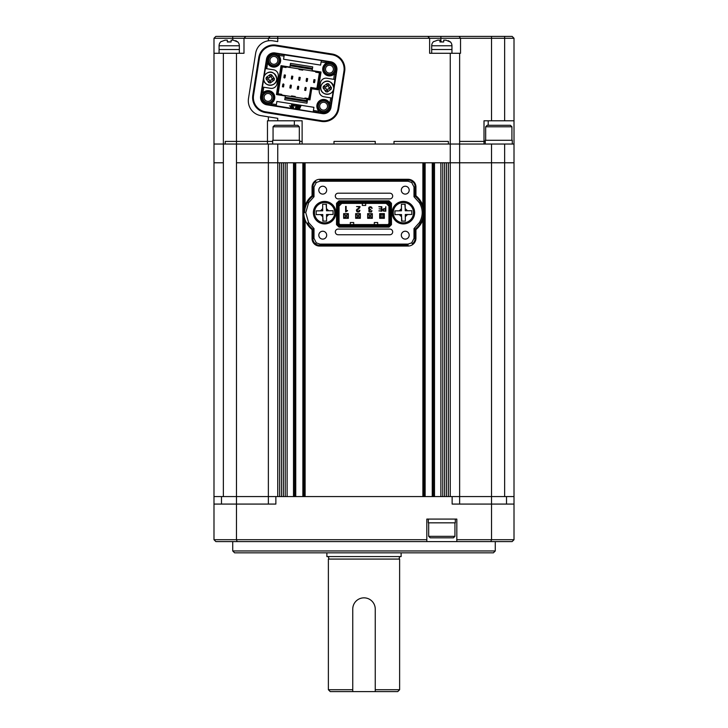 <?xml version="1.0" encoding="UTF-8"?>
<svg xmlns="http://www.w3.org/2000/svg" width="728" height="728" viewBox="0 0 728 728"><rect width="100%" height="100%" fill="white"/><g stroke="black" fill="none" stroke-linecap="round" stroke-linejoin="round"><path stroke-width="1.09" d="M454.945 536.336L453.444 537.828L430.193 537.828L428.692 536.336L454.945 536.336L454.945 522.831M428.692 536.336L428.692 522.831M364 597.843A11.248 11.248 0 0 0 352.752 609.09L352.752 691.6L375.248 691.6L375.248 609.09A11.248 11.248 0 0 0 364 597.843M270.861 74.684L271.608 74.802L274.411 78.669L274.174 80.153L270.316 82.956L268.832 82.719L266.029 78.861L266.266 77.377L270.124 74.575L270.861 74.684M268.841 82.646L269.251 80.007L268.623 79.27L266.029 78.861M269.251 80.007A0.746 0.746 -76.4 0 0 269.069 79.516M270.607 81.099L269.123 80.872L268.832 82.719L270.316 82.956L270.652 80.808M274.174 80.153L271.58 79.734L270.725 80.362L270.325 82.883M271.262 76.95L271.599 74.884L271.198 77.395L271.817 78.26L274.338 78.651M271.599 74.884L270.124 74.575L269.715 77.168L270.115 74.647M266.339 77.386L268.86 77.787L269.715 77.168A0.746 0.746 -76.4 0 1 268.86 77.787L266.266 77.377M269.242 80.126L269.123 80.872M271.58 79.734A0.746 0.746 -76.4 0 0 270.725 80.362M274.411 78.669L271.817 78.26M272.563 78.378L272.327 79.853M269.833 76.422L271.316 76.658M267.877 79.152L268.113 77.668M485.667 126.781L487.169 125.289L510.419 125.289L511.921 126.781L485.667 126.781L485.667 140.286M348.248 214.378L346.746 215.124L346.746 216.817L343.752 217.563L343.752 218.218L348.248 218.218L348.248 213.623M343.752 213.623L348.248 213.723M346.746 215.124L345.245 215.124L343.752 214.378L343.752 213.723M346.746 216.817L348.248 217.563M343.752 218.218L343.752 214.378M345.245 215.124L345.245 216.817M232.733 40.149L232.733 38.275L213.987 38.275L213.987 144.035L514.014 144.035L514.014 38.275L504.64 38.275L504.64 120.784L484.011 120.784L484.011 141.414L485.285 141.414L459.632 141.414L484.011 141.414L484.011 144.035L459.632 144.035L459.632 53.28L460.533 53.28L460.533 38.275L504.64 38.275L504.64 36.4L512.139 36.4L514.014 38.275M268.368 144.035L268.368 496.578L236.482 496.578L452.134 496.578L452.134 504.076L491.527 504.076L491.527 539.712L456.82 539.712L456.82 519.082L426.817 519.082L426.817 539.712L236.473 539.712L236.482 496.578L223.359 496.578L223.359 162.79L213.987 162.79L223.359 162.79L223.359 144.035L213.987 144.035L213.987 496.578L236.482 496.578L236.482 162.79L279.616 162.79L279.616 496.578L277.741 496.578L277.741 162.79L236.482 162.79L236.482 144.035L223.359 144.035L223.359 53.28L243.989 53.28L243.989 38.275L268.368 38.275L268.368 40.786L269.551 40.668M452.134 496.578L514.014 496.578L514.014 162.79L504.64 162.79L514.014 162.79L514.014 144.035M459.632 504.076L459.632 162.79L450.259 162.79L504.64 162.79L459.632 162.79L459.632 144.035L375.248 144.035L375.248 141.414L333.997 141.414L375.248 141.414L375.248 144.035L302.12 144.035L302.12 120.784L267.467 120.784L267.467 141.414L272.681 141.414L236.482 141.414L267.467 141.414L267.467 144.035L236.482 144.035L236.482 141.414L225.234 141.414L236.482 141.414L236.482 53.28M277.741 120.784L277.741 118.309L260.961 115.652A15.006 15.006 0 0 1 248.494 98.48L255.646 53.29A15.006 15.006 0 0 1 272.809 40.823L277.741 41.605L277.741 38.275L429.629 38.275L429.629 53.28L450.259 53.28L450.259 496.578L448.384 496.578L448.384 162.79L450.259 162.79L277.741 162.79L277.741 144.035M273.055 126.781L274.556 125.289L297.807 125.289L299.308 126.781L273.055 126.781L273.055 140.286M396.505 203.767L398.562 203.767M396.505 221.576L398.562 221.576M384.257 213.741L384.257 218.236L379.752 218.236L379.752 213.741L384.257 213.741M384.257 213.832L383.037 214.96L383.037 217.017L384.257 218.145M379.752 218.145L380.971 217.017L380.971 214.96L379.752 213.832M380.971 217.017L383.037 217.017M383.037 214.96L380.971 214.96M327.909 83.72L328.656 83.838L331.458 87.706L331.222 89.18L327.363 91.992L325.88 91.755L323.077 87.897L323.305 86.414L327.172 83.602L327.909 83.72M325.889 91.683L326.299 89.043L325.671 88.306L323.077 87.897M326.299 89.043A0.746 0.746 -76.4 0 0 326.108 88.552M327.655 90.136L326.171 89.899L325.88 91.755L327.363 91.992L327.7 89.844M331.222 89.18L328.628 88.77L327.773 89.398L327.373 91.919M328.31 85.986L328.637 83.911L328.237 86.432L328.865 87.296L331.386 87.688M328.637 83.911L327.172 83.602L326.763 86.195L327.154 83.684M323.387 86.423L325.898 86.823L326.763 86.195A0.746 0.746 -76.4 0 1 325.898 86.823L323.305 86.414M326.29 89.162L326.171 89.899M328.628 88.77A0.746 0.746 -76.4 0 0 327.773 89.398M331.458 87.706L328.865 87.296M329.602 87.406L329.375 88.889M326.872 85.458L328.355 85.695M324.925 88.188L325.161 86.705M372.254 214.378L370.752 215.124L370.752 216.817L367.749 217.563L367.749 218.218L372.254 218.218L372.254 213.623M367.749 213.623L372.254 213.723M370.752 215.124L369.251 215.124L367.749 214.378L367.749 213.723M370.752 216.817L372.254 217.563M367.749 218.218L367.749 214.378M369.251 215.124L369.251 216.817M324.515 202.548A10.128 10.128 0 0 1 334.744 212.667A10.128 10.128 0 0 1 324.724 222.795A10.128 10.128 0 0 1 314.496 212.667A10.128 10.128 0 0 1 324.515 202.548A10.128 10.128 0 0 0 314.496 212.667A10.128 10.128 0 0 0 324.724 222.795M333.042 211.329L333.042 210.711L328.692 210.756L326.453 208.563L326.481 210.774L333.042 210.711L333.078 214.46L326.517 214.523L326.581 221.094L322.832 221.13L322.768 214.56L316.198 214.633L316.161 210.883L322.722 210.811L322.659 204.249L326.408 204.213L326.453 208.563L326.099 204.213M322.659 204.249L322.704 208.599L320.511 210.838L316.161 210.883M316.198 214.014L316.198 214.633L320.548 214.587L322.786 216.78L323.141 221.121M326.581 221.094L326.535 216.744L328.728 214.505L333.078 214.46M451.952 53.28L451.952 49.522L431.695 49.522L431.695 45.773A5.624 5.624 0 0 1 433.378 41.76L433.97 41.432M443.698 40.531L443.698 41.969L439.949 41.969L439.949 40.222M439.949 41.969L441.787 41.76M448.384 40.65L450.259 41.969L445.909 40.149L443.698 40.149L445.909 40.149M431.695 53.28L431.695 49.522L451.952 49.522L451.952 45.773A5.624 5.624 0 0 0 450.259 41.76M437.728 40.149L439.949 40.149L437.728 40.149L433.378 41.76M324.624 223.924A11.248 11.248 0 0 1 313.368 212.667A11.248 11.248 0 0 1 324.624 201.419A11.248 11.248 0 0 1 335.872 212.667A11.248 11.248 0 0 1 324.624 223.924M403.376 223.924A11.248 11.248 0 0 1 392.128 212.667A11.248 11.248 0 0 1 403.376 201.419A11.248 11.248 0 0 1 414.632 212.667A11.248 11.248 0 0 1 403.376 223.924M405.259 239.112A3.94 3.94 0 0 1 401.319 235.171A3.94 3.94 0 0 1 405.259 231.231A3.94 3.94 0 0 1 409.191 235.171A3.94 3.94 0 0 1 405.259 239.112M405.259 194.103A3.94 3.94 0 0 1 401.319 190.172A3.94 3.94 0 0 1 405.259 186.232A3.94 3.94 0 0 1 409.191 190.172A3.94 3.94 0 0 1 405.259 194.103M322.75 194.103A3.94 3.94 0 0 1 318.809 190.163A3.94 3.94 0 0 1 322.75 186.232A3.94 3.94 0 0 1 326.681 190.163A3.94 3.94 0 0 1 322.75 194.103M322.75 239.112A3.94 3.94 0 0 1 318.809 235.171A3.94 3.94 0 0 1 322.75 231.231A3.94 3.94 0 0 1 326.681 235.171A3.94 3.94 0 0 1 322.75 239.112M338.156 229.074L389.844 229.074A2.839 2.839 0 0 1 392.683 231.923A2.839 2.839 0 0 1 389.844 234.762L338.156 234.762A2.839 2.839 0 0 1 335.317 231.923A2.839 2.839 0 0 1 338.156 229.074M338.156 193.202L389.844 193.202A2.839 2.839 0 0 1 392.683 196.041A2.839 2.839 0 0 1 389.844 198.89L338.156 198.89A2.839 2.839 0 0 1 335.317 196.041A2.839 2.839 0 0 1 338.156 193.202M415.943 186.978A7.498 7.498 0 0 0 412.867 180.926L411.702 182.482L408.071 181.245L319.938 181.245L316.307 182.482L314.014 186.978L314.014 196.724L308.599 202.766L305.76 212.667L308.599 222.577L314.005 228.619L312.057 229.575L312.057 238.356A7.498 7.498 0 0 0 319.929 246.046L408.071 246.046A7.872 7.872 0 0 0 415.943 238.365L415.943 229.575A21.749 21.749 0 0 0 421.075 223.578A20.63 20.63 0 0 0 421.075 201.765A21.749 21.749 0 0 0 415.943 195.768L415.943 186.978L415.115 186.978A6.67 6.67 0 0 0 408.071 180.116L319.938 180.116L319.938 179.288A7.872 7.872 0 0 0 312.057 186.978L312.057 195.768A21.749 21.749 0 0 0 306.925 201.756A20.63 20.63 0 0 0 306.925 223.578A21.749 21.749 0 0 0 312.057 229.575M314.005 228.619L314.005 238.356L316.307 242.852L319.929 244.098L408.071 244.098L411.702 242.852L413.995 238.365L413.995 228.619L419.401 222.577C423.159 215.961 423.159 209.364 419.401 202.766L421.075 201.765M419.401 202.766L413.995 196.724L413.995 186.978L411.702 182.482M336.527 224.643L336.527 203.321L338.993 200.855L336.527 203.321L336.527 224.643L338.993 227.109L389.007 227.109L338.993 227.109L339.303 226.363L388.697 226.363L389.007 227.109L391.473 224.643L391.473 203.321L389.007 200.855L338.993 200.855L339.303 201.611L337.282 203.631L337.282 224.333L336.527 224.643M413.995 196.724L415.943 195.768M419.401 222.577L421.075 223.578M413.995 228.619L415.943 229.575M411.702 242.852L412.867 244.417M316.307 242.852L315.133 244.417M308.599 222.577L306.925 223.578M308.599 202.766L306.925 201.756M314.014 196.724L312.057 195.768M316.307 182.482L315.133 180.926M412.867 180.926A7.872 7.872 0 0 0 408.071 179.288L319.938 179.288M397.16 203.294L399.554 203.294M399.554 222.049L397.16 222.049M336.527 203.321L337.282 203.631M337.282 224.333L339.303 226.363M388.697 226.363L390.718 224.333L391.473 224.643M390.718 224.333L390.718 203.631L391.473 203.321M390.718 203.631L388.697 201.611L389.007 200.855M388.697 201.611L339.303 201.611M388.27 202.639L339.73 202.639L338.311 204.058L338.311 223.906L339.73 225.325L388.27 225.325L389.689 223.906L389.689 204.058L388.27 202.639L387.96 203.385L388.943 204.368L389.689 204.058M384.348 213.623L379.661 213.623L379.661 218.318L384.348 218.318L384.348 213.623M338.311 204.058L339.057 204.368L340.04 203.385L339.73 202.639M340.04 203.385L387.96 203.385M388.943 204.368L388.943 223.596L389.689 223.906M388.943 223.596L387.96 224.579L388.27 225.325M387.96 224.579L340.04 224.579L339.73 225.325M340.04 224.579L339.057 223.596L338.311 223.906M339.057 223.596L339.057 204.368M369.296 206.989L368.614 208.354L369.524 209.746L368.759 210.956L369.178 211.994L371.498 211.939L371.963 210.729L371.144 211.639L369.56 211.666L369.596 210.11L370.752 209.464L369.478 209.2L369.123 208.363L370.388 207.143L372.108 208.454L371.644 207.18L370.361 206.707L368.905 207.353M347.429 210.465L346.146 210.774L346.146 206.397L345.636 206.397L345.636 211.893L347.52 210.811L346.655 210.547M348.339 218.318L348.339 213.623L343.652 213.623L343.652 218.318L348.339 218.318M360.342 218.318L360.342 213.623L355.655 213.623L355.655 218.318L360.342 218.318M372.345 213.623L367.658 213.623L367.658 218.318L372.345 218.318L372.345 213.623M359.878 210.574L359.386 210.283L358.112 211.639L356.911 210.492L359.832 207.617M359.705 207.817L360.041 206.543L356.502 206.543L359.532 206.98L356.401 210.465L356.866 211.648L358.085 212.076L359.404 211.63L359.896 210.283M384.43 208.672L383.165 208.991L383.119 210.893L385.804 211.211L385.804 206.707L385.394 208.672L384.166 208.681M386.231 203.385L388.943 206.097M362.317 203.385L362.317 205.451L365.684 205.451L365.684 203.385M339.057 206.097L341.769 203.385M353.69 224.579L353.69 222.513L350.314 222.513L350.314 224.579M377.686 224.579L377.686 222.513L374.31 222.513L374.31 224.579M378.888 210.865L381.818 211.211L381.818 206.707L378.815 206.707L381.417 207.052L381.417 208.845L379.106 208.845L381.417 209.191L381.417 210.865L378.888 210.865M369.123 208.363L370.388 207.143M369.269 210.92L370.552 209.837M370.315 211.948L369.56 211.666M371.453 210.729L371.144 211.639M368.959 210.237L368.759 210.956M368.832 209.255L369.524 209.746M371.644 207.18L370.361 206.707M356.911 210.492L357.257 209.619M359.386 210.283L359.059 211.293L357.239 211.347M356.866 211.648L359.404 211.63M356.511 209.855L356.401 210.465M357.33 208.954L356.847 209.336M359.532 206.98L358.322 208.372M383.119 210.893L384.229 211.211M383.165 208.991L382.746 209.946M384.238 210.865L385.394 210.865L385.394 209.018L383.465 209.227L383.41 210.647L384.238 210.865M383.465 209.227L383.146 209.955M426.817 539.712L426.817 541.587L456.82 541.587L456.82 539.712M495.268 550.96L493.393 552.834L234.607 552.834L232.733 550.96L495.268 550.96L495.268 541.587M514.014 496.578L514.014 539.712L512.139 541.587L456.82 541.587M514.014 519.082L514.014 539.712L491.527 539.712L490.836 541.587M213.987 496.578L213.987 504.076L275.866 504.076L275.866 496.578M268.368 496.578L268.368 504.076M213.987 504.076L213.987 539.712L236.473 539.712L237.164 541.587L426.817 541.587M514.014 504.076L491.527 504.076L491.518 496.578L504.64 496.578L504.64 144.035M213.987 539.712L215.861 541.587L237.164 541.587M428.319 519.082L428.319 522.831L455.319 522.831L455.319 519.082M299.681 144.035L299.681 140.286L272.681 140.286L272.681 144.035M512.294 144.035L512.294 140.286L485.285 140.286L485.285 144.035M239.339 53.28L239.339 49.522L219.083 49.522L219.083 45.773A5.624 5.624 0 0 1 220.775 41.76L221.358 41.432M231.085 40.531L231.085 41.969L227.336 41.969L227.336 40.531M227.336 41.969L229.174 41.76M235.772 40.65L237.646 41.969L233.297 40.149L231.085 40.149L233.297 40.149M219.083 53.28L219.083 49.522L239.339 49.522L239.339 45.773A5.624 5.624 0 0 0 237.646 41.76L237.646 41.969M225.116 40.149L227.336 40.149L225.116 40.149L220.775 41.76M360.251 214.378L358.749 215.124L358.749 216.817L355.746 217.563L355.746 218.218L360.251 218.218L360.251 213.623M355.746 213.623L360.251 213.723M358.749 215.124L357.248 215.124L355.746 214.378L355.746 213.723M358.749 216.817L360.251 217.563M355.746 218.218L355.746 214.378M357.248 215.124L357.248 216.817M394.003 141.414L448.384 141.414L448.384 144.035L448.384 141.414L394.003 141.414L394.003 144.035L394.003 141.414M299.681 141.414L302.12 141.414L299.681 141.414M488.206 125.289L488.206 120.784M333.997 141.414L333.997 144.035L333.997 141.414M294.339 120.784L294.339 125.289M225.234 141.414L225.234 144.035L225.234 141.414M223.359 53.28L213.987 53.28M213.987 38.275L215.861 36.4L270.243 36.4L268.368 38.275L277.741 38.275L277.741 36.4L504.64 36.4M514.014 120.784L504.64 120.784M427.755 36.4L429.629 38.275L460.533 38.275L459.086 36.4M450.259 53.28L459.632 53.28M268.368 116.817L268.368 120.784M232.733 36.4L232.733 38.275L243.989 38.275L245.864 36.4M268.368 38.275L270.243 36.4L277.741 36.4M273.892 64.301A3.94 3.94 0 0 1 269.961 60.36A3.94 3.94 0 0 1 273.892 56.42A3.94 3.94 0 0 1 277.832 60.36A3.94 3.94 0 0 1 273.892 64.301M329.456 73.1A3.94 3.94 0 0 1 325.516 69.16A3.94 3.94 0 0 1 329.456 65.22A3.94 3.94 0 0 1 333.397 69.16A3.94 3.94 0 0 1 329.456 73.1M268.031 101.338A3.94 3.94 0 0 1 264.091 97.397A3.94 3.94 0 0 1 268.031 93.466A3.94 3.94 0 0 1 271.963 97.397A3.94 3.94 0 0 1 268.031 101.338M323.587 110.137A3.94 3.94 0 0 1 319.656 106.206A3.94 3.94 0 0 1 323.587 102.266A3.94 3.94 0 0 1 327.527 106.206A3.94 3.94 0 0 1 323.587 110.137M338.001 108.727A14.387 14.387 0 0 1 321.539 120.684L321.43 121.43A15.133 15.133 0 0 0 338.738 108.845A15.133 15.133 0 0 1 321.43 121.43L265.383 112.549A15.133 15.133 0 0 1 252.798 95.241L253.544 95.35L259.486 57.831A14.387 14.387 0 0 1 275.939 45.873L331.986 54.755A14.387 14.387 0 0 1 343.944 71.207L338.001 108.727L338.738 108.845L344.681 71.326L343.944 71.207M273.892 66.73A6.379 6.379 0 0 1 267.522 60.36A6.379 6.379 0 0 1 273.892 53.981A6.379 6.379 0 0 1 280.271 60.36A6.379 6.379 0 0 1 273.892 66.73M273.892 55.11A5.251 5.251 0 0 0 268.641 60.36A5.251 5.251 0 0 0 273.892 65.611A5.251 5.251 0 0 0 279.142 60.36A5.251 5.251 0 0 0 273.892 55.11M329.456 75.539A6.379 6.379 0 0 1 323.086 69.16A6.379 6.379 0 0 1 329.456 62.781A6.379 6.379 0 0 1 335.836 69.16A6.379 6.379 0 0 1 329.456 75.539M329.456 63.909A5.251 5.251 0 0 0 324.206 69.16A5.251 5.251 0 0 0 329.456 74.411A5.251 5.251 0 0 0 334.707 69.16A5.251 5.251 0 0 0 329.456 63.909M268.031 103.776A6.379 6.379 0 0 1 261.652 97.397A6.379 6.379 0 0 1 268.031 91.027A6.379 6.379 0 0 1 274.401 97.397A6.379 6.379 0 0 1 268.031 103.776M268.031 92.147A5.251 5.251 0 0 0 262.781 97.397A5.251 5.251 0 0 0 268.031 102.648A5.251 5.251 0 0 0 273.282 97.397A5.251 5.251 0 0 0 268.031 92.147M323.587 112.576A6.379 6.379 0 0 1 317.217 106.206A6.379 6.379 0 0 1 323.587 99.827A6.379 6.379 0 0 1 329.966 106.206A6.379 6.379 0 0 1 323.587 112.576M323.587 100.955A5.251 5.251 0 0 0 318.336 106.206A5.251 5.251 0 0 0 323.587 111.457A5.251 5.251 0 0 0 328.838 106.206A5.251 5.251 0 0 0 323.587 100.955M264.155 76.358L265.392 68.505L273.537 69.797A5.624 5.624 0 0 1 278.214 76.231L277.04 83.638A5.624 5.624 0 0 1 270.607 88.316L262.462 87.023L263.7 79.179M279.352 56.393L278.615 55.364L279.352 56.393A6.752 6.752 0 0 1 273.892 67.112A6.752 6.752 0 0 1 268.432 64.328L267.094 63.018L266.339 63.627L267.03 59.268A6.952 6.952 0 0 1 274.984 53.49L321.339 60.479L326.19 61.607L326.827 62.344L325.489 63.7L326.517 62.954M266.484 59.186A7.498 7.498 0 0 1 275.066 52.953L330.63 61.753A7.498 7.498 0 0 1 336.864 70.334L331.003 107.371A7.498 7.498 0 0 1 322.422 113.614L266.858 104.814A7.498 7.498 0 0 1 260.615 96.233L266.484 59.186L267.03 59.268M333.424 74.62L334.452 73.874L333.424 74.62A6.752 6.752 0 0 1 323.041 71.244A6.752 6.752 0 0 1 325.489 63.7M265.565 68.532L266.339 63.627L267.076 62.99L268.432 64.328M326.472 62.981L326.19 61.607L330.548 62.299A6.952 6.952 0 0 1 336.327 70.243L333.779 87.387M263.036 92.683L264.055 91.937L263.036 92.683L261.853 91.965L262.908 92.747L263.782 87.233M318.873 111.193L318.127 110.174L318.873 111.193L318.154 112.376L318.937 111.32L313.422 110.447L313.186 111.948L266.939 104.268A6.952 6.952 0 0 1 261.161 96.314L262.626 87.051M292.793 106.87L289.462 105.915L292.856 106.015L292.793 106.87M294.385 106.024L291.409 105.56L291.546 104.714L294.449 105.178L294.385 106.024M293.475 108.072L290.508 107.608L290.636 106.761L293.548 107.225L293.475 108.072M331.986 54.755L332.104 54.009A15.133 15.133 0 0 1 344.681 71.326A15.133 15.133 0 0 0 332.104 54.009L276.058 45.136L275.939 45.873M259.486 57.831L258.74 57.712A15.133 15.133 0 0 1 276.058 45.136A15.133 15.133 0 0 0 258.74 57.712L252.798 95.241M333.333 90.199L332.095 98.053L323.951 96.769A5.624 5.624 0 0 1 319.274 90.327L320.447 82.919A5.624 5.624 0 0 1 326.881 78.242L334.853 79.507M307.571 99.49L306.979 103.194L284.757 99.672L285.34 95.969L276.449 94.558L281.026 65.666L289.917 67.076L290.508 63.372L312.731 66.894L312.139 70.598L321.03 71.999L318.218 89.781L311.739 88.752L309.973 99.873L307.571 99.49M331.923 98.025L330.457 107.289A6.952 6.952 0 0 1 322.504 113.068L313.24 111.602M264.055 91.937A6.752 6.752 0 0 1 273.491 93.43A6.752 6.752 0 0 1 271.999 102.866L270.871 103.713L276.385 104.586L276.877 101.465L313.923 107.325L313.422 110.447M318.127 110.174A6.752 6.752 0 0 1 319.619 100.737A6.752 6.752 0 0 1 329.056 102.229L329.793 103.258L329.056 102.229M330.776 97.843L329.766 103.212M333.706 79.325L334.407 73.91M326.617 62.854L321.103 61.98L320.611 65.101L283.565 59.232L284.056 56.111L278.642 55.41M267.586 63.2L266.712 68.714M319.92 71.826L317.281 88.498L310.801 87.469L308.863 99.691M277.559 94.731L282.136 65.838M311.739 88.752L310.801 87.469M278.615 55.364L279.334 54.181L278.551 55.237M334.452 73.874L335.635 74.602L334.58 73.819M270.871 103.713L271.289 104.959L270.971 103.603L271.999 102.866M329.902 103.358L331.149 102.939L329.793 103.258M276.203 105.733L276.385 104.586M284.056 56.111L284.239 54.964M321.285 60.824L321.103 61.98M318.218 89.781L317.281 88.498M296.26 106.152L295.368 106.006L295.65 105.369L298.207 105.769L297.925 106.415L297.06 106.27L296.078 108.49L295.277 108.363L296.26 106.152M299.545 109.036L297.188 108.663L298.453 105.815L300.81 106.188L300.528 106.825L298.953 106.57L298.735 107.071L300.309 107.316L300.054 107.89L298.48 107.635L298.252 108.153L299.827 108.399L299.545 109.036M459.632 496.578L491.518 496.578L491.518 144.035M434.507 496.578L440.886 496.578L440.886 162.79L434.507 162.79L434.507 496.578M305.114 219.911L305.114 496.578L422.886 496.578L422.886 219.911M287.114 496.578L293.493 496.578L293.493 162.79L287.114 162.79L287.114 496.578M446.51 496.578L446.51 162.79M444.635 496.578L444.635 162.79M442.761 496.578L442.761 162.79M433.378 162.79L433.378 496.578M424.005 496.578L424.005 215.452M424.005 209.892L424.005 162.79M305.114 205.433L305.114 162.79L422.886 162.79L422.886 205.433M303.995 162.79L303.995 209.901M303.995 215.442L303.995 496.578M294.622 496.578L294.622 162.79M285.24 496.578L285.24 162.79M283.365 496.578L283.365 162.79M281.49 496.578L281.49 162.79M309.773 93.948L308.645 98.68L306.888 98.999L306.488 101.592L284.994 98.189M305.041 87.888L305.596 87.415L306.151 87.906A0.564 0.564 0 0 1 306.151 88.061L305.769 90.472L304.659 90.29L305.041 87.888A0.564 0.564 0 0 1 305.26 87.515M297.634 86.714L298.189 86.241L298.744 86.732A0.564 0.564 0 0 1 298.744 86.887L298.362 89.298L297.251 89.116L297.634 86.714A0.564 0.564 0 0 1 298.189 86.241M290.217 85.54L290.772 85.067L291.337 85.558A0.564 0.564 0 0 1 291.337 85.713L290.954 88.124L289.844 87.942L290.217 85.54A0.564 0.564 0 0 1 290.772 85.067M282.81 84.366L283.365 83.893L283.929 84.384A0.564 0.564 0 0 1 283.92 84.539L283.547 86.951L282.428 86.769L282.81 84.366A0.564 0.564 0 0 1 283.037 84.002M306.488 101.592L307.243 101.538M315.988 88.288L316.971 88.07L319.556 71.772M308.645 98.68L308.49 99.636M282.51 65.902L277.932 94.795M317.881 71.499L319.401 72.718M319.392 72.782L315.688 72.199L315.788 71.553L317.827 71.872M305.678 87.415A0.564 0.564 0 0 1 306.133 87.806M298.271 86.241A0.564 0.564 0 0 1 298.726 86.632M290.863 85.067A0.564 0.564 0 0 1 291.318 85.458M314.669 82.2L313.559 82.173A0.564 0.564 0 0 1 313.559 82.018L313.941 79.616L315.051 79.789L314.669 82.2A0.564 0.564 0 0 1 313.586 82.291M307.262 81.026A0.564 0.564 0 0 1 306.151 81.008A0.564 0.564 0 0 1 306.151 80.844L306.534 78.442L307.644 78.615L307.216 81.172L306.151 80.844M299.854 79.853A0.564 0.564 0 0 1 299.208 80.317A0.564 0.564 0 0 1 298.744 79.671L299.126 77.268L300.236 77.441L299.809 79.998L298.744 79.671M292.447 78.679A0.564 0.564 0 0 1 291.337 78.66A0.564 0.564 0 0 1 291.337 78.497L291.719 76.094L292.829 76.267L292.401 78.824L291.337 78.497M285.039 77.505A0.564 0.564 0 0 1 283.929 77.487A0.564 0.564 0 0 1 283.929 77.323L284.311 74.92L285.421 75.093L284.994 77.65L283.929 77.323M285.139 97.261L307.371 100.71M278.096 93.775L281.8 94.358L281.7 95.013L291.418 96.551L291.519 95.905L295.222 96.487L295.122 97.133L304.85 98.68L304.95 98.025L308.654 98.617M281.7 95.013L278.087 93.821M282.355 66.858L284.12 66.539L315.788 71.553M286.159 66.858L286.049 67.504L282.346 66.921M312.494 68.368L290.272 64.847L312.494 68.368M302.821 69.497L302.721 70.143L299.017 69.56L299.117 68.914M305.087 87.733L305.178 89.426L306.151 88.061M297.679 86.559L297.761 88.252L298.744 86.887M290.263 85.385L290.354 87.078L291.337 85.713M314.623 82.346L314.532 80.653L313.559 82.018M282.855 84.211L282.946 85.904L283.92 84.539M295.122 97.133L291.418 96.551M306.888 98.999L304.85 98.68M305.178 89.426L304.714 89.926M305.542 89.48L305.824 90.099M297.761 88.252L297.306 88.752M298.134 88.306L298.416 88.925M290.354 87.078L289.899 87.578M290.727 87.142L291.009 87.751M314.532 80.653L314.996 80.153M314.168 80.599L313.886 79.98M307.216 81.172L307.589 78.988M307.125 79.479L306.479 78.806M306.761 79.425L306.151 81.008M299.809 79.998L300.182 77.814M299.718 78.305L299.072 77.632M299.354 78.251L298.744 79.834M292.401 78.824L292.774 76.64M292.31 77.132L291.655 76.458M291.937 77.077L291.337 78.66M282.946 85.904L282.491 86.404M283.319 85.968L283.601 86.577M284.994 77.65L285.358 75.466M284.903 75.958L284.248 75.284M284.53 75.903L283.929 77.487M403.276 202.548A10.128 10.128 0 0 1 413.504 212.667A10.128 10.128 0 0 1 403.485 222.795A10.128 10.128 0 0 1 393.257 212.667A10.128 10.128 0 0 1 403.276 202.548A10.128 10.128 0 0 0 393.257 212.667A10.128 10.128 0 0 0 403.485 222.795M411.802 211.329L411.802 210.711L407.452 210.756L405.214 208.563L405.232 210.774L411.802 210.711L411.839 214.46L405.278 214.523L405.341 221.094L401.592 221.13L401.519 214.56L394.958 214.633L394.922 210.883L401.483 210.811L401.419 204.249L405.168 204.213L405.214 208.563L404.859 204.213M401.419 204.249L401.465 208.599L399.272 210.838L394.922 210.883M394.958 214.014L394.958 214.633L399.308 214.587L401.547 216.78L401.901 221.121M405.341 221.094L405.296 216.744L407.489 214.505L411.839 214.46M400.755 556.583A1.502 1.502 0 0 0 399.627 559.077L328.374 559.077L328.374 689.725L352.752 689.725L352.752 609.09M327.245 556.583A1.502 1.502 0 0 1 328.374 559.077M375.248 609.09L375.248 689.725L399.627 689.725L399.627 559.077M375.248 691.6L397.752 691.6L399.627 689.725M352.752 691.6L330.248 691.6L328.374 689.725M326.872 552.834L326.872 556.583L401.128 556.583L401.128 552.834M271.235 72.363A6.479 6.479 103.6 0 1 276.704 78.76A6.479 6.479 103.6 0 1 269.205 85.167A6.479 6.479 103.6 0 1 263.736 78.76A6.479 6.479 103.6 0 1 271.235 72.363M276.749 78.76A6.525 6.525 103.6 0 1 270.215 85.294A6.525 6.525 103.6 0 1 263.691 78.76A6.525 6.525 103.6 0 1 270.215 72.236A6.525 6.525 103.6 0 1 276.749 78.76C277.059 87.305 263.199 87.06 263.691 78.76C263.381 73.182 273.528 66.949 276.749 78.76M328.283 81.4A6.479 6.479 103.6 0 1 333.752 87.797A6.479 6.479 103.6 0 1 326.253 94.203A6.479 6.479 103.6 0 1 320.784 87.797A6.479 6.479 103.6 0 1 328.283 81.4M333.797 87.797A6.525 6.525 103.6 0 1 327.263 94.322A6.525 6.525 103.6 0 1 320.739 87.797A6.525 6.525 103.6 0 1 327.263 81.272A6.525 6.525 103.6 0 1 333.797 87.797C334.106 96.342 320.238 96.096 320.739 87.797C320.466 82.51 330.121 75.694 333.797 87.797M451.952 45.773L431.695 45.773M413.995 238.365L415.115 238.365L415.115 229.174A20.921 20.921 0 0 0 420.365 223.15A19.802 19.802 0 0 0 420.365 202.193A20.921 20.921 0 0 0 415.115 196.169L415.115 186.978L413.995 186.978M412.376 243.753A6.67 6.67 0 0 0 415.115 238.365L415.943 238.365M408.071 244.098L408.071 246.046M319.929 244.098L319.929 245.218L408.071 245.218M314.005 238.356L312.885 238.356A6.67 6.67 0 0 0 319.929 245.218L319.929 246.046M307.635 223.15A20.921 20.921 0 0 0 312.885 229.174L312.885 238.356L312.057 238.356M314.014 186.978L312.885 186.978L312.885 196.169A20.921 20.921 0 0 0 307.635 202.184A19.802 19.802 0 0 0 304.632 212.667M315.634 181.591A6.67 6.67 0 0 0 312.885 186.978L312.057 186.978M319.938 181.245L319.938 180.116M408.071 181.245L408.071 179.288M506.515 496.578L506.515 504.076M221.485 504.076L221.485 496.578M239.339 45.773L219.083 45.773M491.518 36.4L491.518 120.784M440.886 41.805L440.886 36.4M252.616 97.607A15.133 15.133 0 0 0 265.383 112.549L265.502 111.812A14.387 14.387 0 0 1 253.544 95.35M321.539 120.684L265.502 111.812M260.615 96.233L261.161 96.314M330.457 107.289L331.003 107.371M336.864 70.334L336.327 70.243M330.63 61.753L330.548 62.299M275.066 52.953L274.984 53.49M266.858 104.814L266.939 104.268M322.422 113.614L322.504 113.068M432.259 496.578L432.259 162.79M425.134 496.578L425.134 162.79M302.866 496.578L302.866 162.79M295.741 496.578L295.741 162.79M290.126 65.775L312.348 69.297M511.921 126.781L511.921 140.286M299.308 126.781L299.308 140.286M232.733 550.96L232.733 541.587"/></g></svg>
